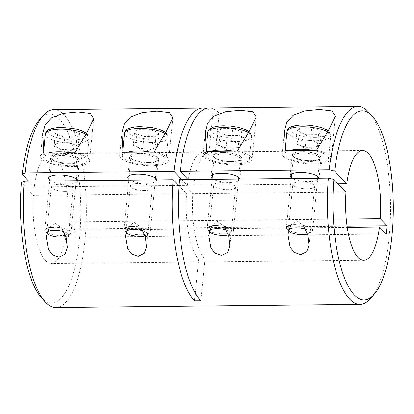 <?xml version="1.0" encoding="UTF-8"?>
<svg xmlns="http://www.w3.org/2000/svg" width="414" height="414" viewBox="0 0 414 414"><rect width="100%" height="100%" fill="white"/><g stroke="black" fill="none" stroke-linecap="round" stroke-linejoin="round"><path stroke-width="0.31" stroke-dasharray="2.07 1.55" d="M39.558 119.718A94.532 30.175 -90.6 0 1 71.11 141.034A94.532 30.175 -90.6 0 1 79.519 238.743A94.532 30.175 -90.6 0 1 41.4 297.723M55.828 307.493A98.925 31.578 89.4 0 0 85.03 240.104A98.925 31.578 89.4 0 0 53.784 109.653M307.157 188.898A10.992 3.353 5.6 0 1 292.858 184.323A10.992 3.353 5.6 0 1 300.44 181.891A10.992 3.353 5.6 0 1 314.733 186.466A10.992 3.353 5.6 0 1 307.157 188.898M290.757 225.133L296.636 220.678L303.369 225.397M227.99 189.715A10.992 3.353 5.6 0 1 213.691 185.141A10.992 3.353 5.6 0 1 221.273 182.709A10.992 3.353 5.6 0 1 235.571 187.283A10.992 3.353 5.6 0 1 227.99 189.715M211.59 225.956L217.469 221.495L224.207 226.22M144.662 190.58A10.992 3.353 5.6 0 1 130.363 186.005A10.992 3.353 5.6 0 1 137.945 183.573A10.992 3.353 5.6 0 1 152.243 188.147A10.992 3.353 5.6 0 1 144.662 190.58M128.262 226.815L134.141 222.359L140.874 227.079M65.495 191.397A10.992 3.353 5.6 0 1 51.196 186.823A10.992 3.353 5.6 0 1 58.778 184.39A10.992 3.353 5.6 0 1 73.076 188.965A10.992 3.353 5.6 0 1 65.495 191.397M49.1 227.638L54.979 223.177L61.712 227.902M231.928 161.667A14.511 4.425 5.6 0 1 213.055 155.628A14.511 4.425 5.6 0 1 223.058 152.419A14.511 4.425 5.6 0 1 241.931 158.458A14.511 4.425 5.6 0 1 231.928 161.667M212.144 178.424A14.511 4.425 -174.4 0 0 229.884 182.502A14.511 4.425 -174.4 0 0 239.887 179.293A14.511 4.425 -174.4 0 0 239.887 179.008M311.09 160.849A14.511 4.425 5.6 0 1 292.217 154.805A14.511 4.425 5.6 0 1 302.225 151.596A14.511 4.425 5.6 0 1 321.098 157.641A14.511 4.425 5.6 0 1 311.09 160.849M291.306 177.606A14.511 4.425 -174.4 0 0 309.046 181.684A14.511 4.425 -174.4 0 0 319.054 178.475A14.511 4.425 -174.4 0 0 319.049 178.191M148.595 162.531A14.511 4.425 5.6 0 1 129.722 156.487A14.511 4.425 5.6 0 1 139.73 153.278A14.511 4.425 5.6 0 1 158.603 159.323A14.511 4.425 5.6 0 1 148.595 162.531M128.811 179.288A14.511 4.425 -174.4 0 0 146.551 183.366A14.511 4.425 -174.4 0 0 156.559 180.157A14.511 4.425 -174.4 0 0 156.559 179.873M69.433 163.349A14.511 4.425 5.6 0 1 50.56 157.31A14.511 4.425 5.6 0 1 60.563 154.101A14.511 4.425 5.6 0 1 79.436 160.14A14.511 4.425 5.6 0 1 69.433 163.349M49.649 180.106A14.511 4.425 -174.4 0 0 67.389 184.183A14.511 4.425 -174.4 0 0 77.397 180.975A14.511 4.425 -174.4 0 0 77.392 180.69M237.372 151.017A24.623 7.509 5.6 0 1 251.997 159.447A24.623 7.509 5.6 0 1 235.017 164.891A24.623 7.509 5.6 0 1 202.989 154.639A24.623 7.509 5.6 0 1 206.369 151.338M316.539 150.199A24.623 7.509 5.6 0 1 331.159 158.624A24.623 7.509 5.6 0 1 314.179 164.068A24.623 7.509 5.6 0 1 282.151 153.822A24.623 7.509 5.6 0 1 285.531 150.52M74.877 152.699A24.623 7.509 5.6 0 1 89.502 161.129A24.623 7.509 5.6 0 1 72.522 166.573A24.623 7.509 5.6 0 1 40.494 156.321A24.623 7.509 5.6 0 1 43.874 153.02M154.044 151.881A24.623 7.509 5.6 0 1 168.669 160.306A24.623 7.509 5.6 0 1 151.684 165.75A24.623 7.509 5.6 0 1 119.656 155.504A24.623 7.509 5.6 0 1 123.036 152.202M338.078 183.847L193.68 185.337A54.958 17.543 -90.6 0 1 209.437 152.01A54.958 17.543 -90.6 0 1 215.114 154.877L208.868 154.945L212.951 113.27A98.925 31.578 89.4 0 0 205.867 108.566M212.951 113.27L219.203 113.203A98.925 31.578 89.4 0 0 208.987 108.049M368.631 112.173A98.925 31.578 -90.6 0 1 390.537 205.101A98.925 31.578 -90.6 0 1 370.561 298.458M195.315 293.159L198.653 259.123A54.958 17.543 -90.6 0 1 186.611 193.742L33.493 195.325L21.383 182.688M386.226 234.076L73.739 237.31L66.97 230.246A54.958 17.543 -90.6 0 1 51.207 263.573A54.958 17.543 -90.6 0 1 33.493 195.325M66.97 230.246L347.253 227.343M345.98 192.091L192.862 193.674A54.958 17.543 -90.6 0 0 204.899 259.055L198.653 259.123M178.708 185.493L34.31 186.988A54.958 17.543 -90.6 0 1 50.068 153.661A54.958 17.543 -90.6 0 1 67.787 221.909L346.259 219.027M181.875 179.609L187.428 185.405L178.983 185.493M187.428 185.405A54.958 17.543 -90.6 0 1 203.191 152.078A54.958 17.543 -90.6 0 1 208.868 154.945M34.31 186.988L28.757 181.197M178.967 185.762L186.611 193.742M73.739 237.31L74.556 228.973L67.787 221.909M188.127 179.547L193.68 185.337M347.077 226.153L74.556 228.973M179.407 179.635L192.862 193.674M200.816 300.73L204.899 259.055M215.114 154.877L219.203 113.203M79.524 133.598L78.298 146.095L75.633 149.677L69.593 149.739A11.038 3.364 5.6 0 1 58.855 148.077A11.038 3.364 5.6 0 1 56.904 147.187A11.038 3.364 5.6 0 1 55.481 144.558A11.038 3.364 5.6 0 1 62.85 142.706L68.89 142.644L70.116 130.141L79.524 133.598L76.859 137.174L64.786 137.303L55.372 133.846L58.043 130.265L70.116 130.141M63.865 231.607A10.754 3.281 5.6 0 1 67.679 235.773A10.754 3.281 5.6 0 1 65.847 236.58M53.841 227.219A13.191 4.021 5.6 0 1 70.996 232.709A13.191 4.021 5.6 0 1 70.178 233.926A13.191 4.021 5.6 0 1 61.898 235.628A13.191 4.021 5.6 0 1 45.307 231.488A13.191 4.021 5.6 0 1 44.743 230.137L49.561 180.98M70.773 152.74A21.983 6.707 5.6 0 1 86.878 160.87A21.983 6.707 5.6 0 1 71.715 165.729A21.983 6.707 5.6 0 1 43.118 156.58A21.983 6.707 5.6 0 1 47.977 152.978M46.968 233.035A10.754 3.281 5.6 0 1 47.248 232.026M78.298 146.095L68.89 142.644M58.043 130.265L56.816 142.768L62.85 142.706A11.038 3.364 5.6 0 1 73.594 144.372A11.038 3.364 5.6 0 1 76.968 147.886A11.038 3.364 5.6 0 1 75.182 148.978A11.038 3.364 5.6 0 1 69.593 149.739L63.559 149.801L64.786 137.303M56.816 142.768L54.146 146.349L55.372 133.846M54.146 146.349L63.559 149.801M75.633 149.677L76.859 137.174M158.691 132.775L157.465 145.278L154.8 148.859L148.761 148.921A11.038 3.364 5.6 0 1 138.017 147.255A11.038 3.364 5.6 0 1 136.066 146.365A11.038 3.364 5.6 0 1 134.643 143.736A11.038 3.364 5.6 0 1 142.018 141.888L148.057 141.821L149.278 129.323L158.691 132.775L156.021 136.356L143.948 136.48L134.54 133.029L137.205 129.447L149.278 129.323M143.027 230.784A10.754 3.281 5.6 0 1 146.841 234.955A10.754 3.281 5.6 0 1 145.009 235.763M133.003 226.401A13.191 4.021 5.6 0 1 150.163 231.892A13.191 4.021 5.6 0 1 149.345 233.108A13.191 4.021 5.6 0 1 141.065 234.81A13.191 4.021 5.6 0 1 124.474 230.665A13.191 4.021 5.6 0 1 123.905 229.315L128.728 180.162M149.94 151.922A21.983 6.707 5.6 0 1 166.04 160.052A21.983 6.707 5.6 0 1 150.877 164.912A21.983 6.707 5.6 0 1 122.285 155.757A21.983 6.707 5.6 0 1 127.145 152.155M126.13 232.213A10.754 3.281 5.6 0 1 126.41 231.203M157.465 145.278L148.057 141.821M137.205 129.447L135.978 141.95L142.018 141.888A11.038 3.364 5.6 0 1 152.761 143.549A11.038 3.364 5.6 0 1 156.13 147.068A11.038 3.364 5.6 0 1 154.344 148.155A11.038 3.364 5.6 0 1 148.761 148.921L142.721 148.983L143.948 136.48M135.978 141.95L133.313 145.526L134.54 133.029M133.313 145.526L142.721 148.983M154.8 148.859L156.021 136.356M297.035 131.347L295.808 143.844L298.473 140.268L304.513 140.206A11.038 3.364 5.6 0 1 315.256 141.867A11.038 3.364 5.6 0 1 318.625 145.386A11.038 3.364 5.6 0 1 316.839 146.473A11.038 3.364 5.6 0 1 311.256 147.239L305.216 147.301L306.443 134.798L297.035 131.347L299.7 127.766L311.773 127.641L321.186 131.093L318.516 134.674L306.443 134.798M288.625 230.531A10.754 3.281 5.6 0 1 288.905 229.522M295.498 224.719A13.191 4.021 5.6 0 1 312.658 230.21A13.191 4.021 5.6 0 1 311.84 231.426A13.191 4.021 5.6 0 1 303.56 233.123A13.191 4.021 5.6 0 1 286.969 228.983A13.191 4.021 5.6 0 1 286.4 227.633L291.223 178.481M312.43 150.241A21.983 6.707 5.6 0 1 328.535 158.365A21.983 6.707 5.6 0 1 313.372 163.23A21.983 6.707 5.6 0 1 284.78 154.075A21.983 6.707 5.6 0 1 289.634 150.473M305.522 229.102A10.754 3.281 5.6 0 1 309.336 233.273A10.754 3.281 5.6 0 1 307.504 234.081M295.808 143.844L305.216 147.301M318.516 134.674L317.29 147.177L311.256 147.239A11.038 3.364 5.6 0 1 300.512 145.573A11.038 3.364 5.6 0 1 298.561 144.683A11.038 3.364 5.6 0 1 297.138 142.054A11.038 3.364 5.6 0 1 304.513 140.206L310.547 140.139L311.773 127.641M317.29 147.177L319.96 143.596L321.186 131.093M319.96 143.596L310.547 140.139M298.473 140.268L299.7 127.766M217.867 132.164L216.641 144.667L219.311 141.086L225.345 141.024A11.038 3.364 5.6 0 1 236.089 142.69A11.038 3.364 5.6 0 1 239.463 146.204A11.038 3.364 5.6 0 1 237.672 147.296A11.038 3.364 5.6 0 1 232.088 148.057L226.054 148.119L227.276 135.621L217.867 132.164L220.533 128.583L232.611 128.459L242.019 131.916L239.354 135.492L227.276 135.621M209.463 231.354A10.754 3.281 5.6 0 1 209.743 230.344M216.336 225.537A13.191 4.021 5.6 0 1 233.491 231.028A13.191 4.021 5.6 0 1 232.673 232.244A13.191 4.021 5.6 0 1 224.393 233.946A13.191 4.021 5.6 0 1 207.802 229.806A13.191 4.021 5.6 0 1 207.238 228.456L212.056 179.298M233.268 151.058A21.983 6.707 5.6 0 1 249.373 159.188A21.983 6.707 5.6 0 1 234.21 164.047A21.983 6.707 5.6 0 1 205.613 154.898A21.983 6.707 5.6 0 1 210.472 151.296M226.36 229.925A10.754 3.281 5.6 0 1 230.174 234.091A10.754 3.281 5.6 0 1 228.342 234.898M216.641 144.667L226.054 148.119M239.354 135.492L238.128 147.995L232.088 148.057A11.038 3.364 5.6 0 1 221.345 146.39A11.038 3.364 5.6 0 1 219.399 145.505A11.038 3.364 5.6 0 1 217.976 142.877A11.038 3.364 5.6 0 1 225.345 141.024L231.385 140.962L232.611 128.459M238.128 147.995L240.793 144.414L242.019 131.916M240.793 144.414L231.385 140.962M219.311 141.086L220.533 128.583M45.328 134.074A21.983 6.707 -174.4 0 0 73.92 143.228A21.983 6.707 -174.4 0 0 89.082 138.364A21.983 6.707 -174.4 0 0 85.941 134.405M61.541 127.553A19.344 5.899 5.6 0 1 85.781 133.531A19.344 5.899 5.6 0 1 73.361 139.885A19.344 5.899 5.6 0 1 49.116 133.908A19.344 5.899 5.6 0 1 61.541 127.553M69.366 163.276A14.288 4.357 5.6 0 1 51.455 158.862A14.288 4.357 5.6 0 1 60.63 154.168A14.288 4.357 5.6 0 1 78.541 158.583A14.288 4.357 5.6 0 1 69.366 163.276M60.868 155.56A13.191 4.021 -174.4 0 0 51.771 158.479A13.191 4.021 -174.4 0 0 68.926 163.97A13.191 4.021 -174.4 0 0 78.023 161.051A13.191 4.021 -174.4 0 0 60.868 155.56M124.49 133.256A21.983 6.707 -174.4 0 0 153.087 142.411A21.983 6.707 -174.4 0 0 168.25 137.546A21.983 6.707 -174.4 0 0 165.103 133.582M140.703 126.736A19.344 5.899 5.6 0 1 164.948 132.713A19.344 5.899 5.6 0 1 152.523 139.068A19.344 5.899 5.6 0 1 128.283 133.091A19.344 5.899 5.6 0 1 140.703 126.736M148.528 162.459A14.288 4.357 5.6 0 1 130.622 158.044A14.288 4.357 5.6 0 1 139.797 153.351A14.288 4.357 5.6 0 1 157.703 157.765A14.288 4.357 5.6 0 1 148.528 162.459M140.03 154.743A13.191 4.021 -174.4 0 0 130.933 157.662A13.191 4.021 -174.4 0 0 148.088 163.152A13.191 4.021 -174.4 0 0 157.185 160.234A13.191 4.021 -174.4 0 0 140.03 154.743M286.985 131.574A21.983 6.707 -174.4 0 0 315.582 140.724A21.983 6.707 -174.4 0 0 330.739 135.864A21.983 6.707 -174.4 0 0 327.598 131.9M315.018 137.386A19.344 5.899 5.6 0 1 290.773 131.409A19.344 5.899 5.6 0 1 303.198 125.054A19.344 5.899 5.6 0 1 327.443 131.031A19.344 5.899 5.6 0 1 315.018 137.386M302.292 151.669A14.288 4.357 5.6 0 1 320.198 156.083A14.288 4.357 5.6 0 1 311.023 160.777A14.288 4.357 5.6 0 1 293.117 156.363A14.288 4.357 5.6 0 1 302.292 151.669M310.583 161.47A13.191 4.021 -174.4 0 0 319.68 158.552A13.191 4.021 -174.4 0 0 302.525 153.061A13.191 4.021 -174.4 0 0 293.428 155.98A13.191 4.021 -174.4 0 0 310.583 161.47M207.823 132.392A21.983 6.707 -174.4 0 0 236.415 141.547A21.983 6.707 -174.4 0 0 251.577 136.682A21.983 6.707 -174.4 0 0 248.436 132.723M235.856 138.204A19.344 5.899 5.6 0 1 211.611 132.226A19.344 5.899 5.6 0 1 224.036 125.872A19.344 5.899 5.6 0 1 248.276 131.849A19.344 5.899 5.6 0 1 235.856 138.204M223.125 152.487A14.288 4.357 5.6 0 1 241.036 156.901A14.288 4.357 5.6 0 1 231.861 161.595A14.288 4.357 5.6 0 1 213.95 157.18A14.288 4.357 5.6 0 1 223.125 152.487M231.421 162.288A13.191 4.021 -174.4 0 0 240.518 159.369A13.191 4.021 -174.4 0 0 223.358 153.879A13.191 4.021 -174.4 0 0 214.266 156.797A13.191 4.021 -174.4 0 0 231.421 162.288M287.937 234.484L292.858 184.323M208.775 235.302L213.691 185.141M125.442 236.166L130.363 186.005M46.28 236.984L51.196 186.823M211.011 176.462L213.055 155.628M290.173 175.645L292.217 154.805M127.678 177.327L129.722 156.487M48.516 178.144L50.56 157.31M256.162 116.976L251.997 159.447M335.324 116.153L331.159 158.624M93.667 118.658L89.502 161.129M172.829 117.835L168.669 160.306M363.699 260.339L51.207 263.573M362.56 150.427L209.437 152.01M203.191 152.078L50.068 153.661M121.882 132.847L119.656 155.504M42.714 133.67L40.494 156.321M284.371 131.166L282.151 153.822M205.209 131.988L202.989 154.639M77.397 180.975L79.436 160.14M156.559 180.157L158.603 159.323M319.054 178.475L321.098 157.641M239.887 179.293L241.931 158.458M67.306 247.81L73.076 188.965M146.473 246.992L152.243 188.147M229.801 246.128L235.571 187.283M308.968 245.311L314.733 186.466M75.182 148.978L65.635 152.259L56.904 147.187M86.878 160.87L89.082 138.364L88.834 136.377L86.562 133.406M76.264 179.014L78.023 161.051L77.682 161.512C77.516 162.257 74.706 162.831 69.252 163.219C62.028 163.085 56.583 161.936 52.92 159.773L51.771 158.479L50.006 176.436M67.679 235.773L70.178 233.926M70.996 232.709L76.098 180.706M43.118 156.58L43.641 151.281M47.403 233.786L45.307 231.488M154.344 148.155L144.797 151.441L136.066 146.365M166.04 160.052L168.25 137.546L167.996 135.559L165.729 132.583M155.426 178.191L157.185 160.234L156.844 160.694C156.678 161.439 153.868 162.009 148.414 162.402C141.19 162.262 135.745 161.113 132.082 158.955L130.933 157.662L129.173 175.619M146.841 234.955L149.345 233.108M150.163 231.892L155.26 179.888M122.285 155.757L122.803 150.463M126.57 232.968L124.474 230.665M298.561 144.683L307.291 149.759L316.839 146.473M291.668 173.937L293.428 155.98C292.522 155.783 293.629 156.585 296.755 158.386C300.755 159.918 305.475 160.699 310.909 160.72C316.363 160.327 319.173 159.757 319.339 159.012L319.68 158.552L317.921 176.509M289.06 231.286L286.969 228.983M284.78 154.075L285.298 148.781M328.535 158.365L330.739 135.864L330.486 133.867L328.219 130.902M312.658 230.21L317.755 178.206M309.336 233.273L311.84 231.426M219.399 145.505L228.124 150.577L237.672 147.296M212.501 174.755L214.266 156.797C213.36 156.601 214.468 157.408 217.588 159.204C221.593 160.741 226.313 161.517 231.747 161.538C237.196 161.149 240.006 160.575 240.177 159.83L240.518 159.369L238.759 177.332M209.898 232.104L207.802 229.806M205.613 154.898L206.136 149.599M249.373 159.188L251.577 136.682L251.324 134.685L249.057 131.724M233.491 231.028L238.593 179.024M230.174 234.091L232.673 232.244"/><path stroke-width="0.62" d="M45.136 301.827L41.4 297.723A94.532 30.175 -90.6 0 1 21.383 182.688L24.203 181.244A98.925 31.578 89.4 0 0 45.136 301.827A98.925 31.578 89.4 0 0 55.828 307.493L359.983 304.347A98.925 31.578 -90.6 0 1 328.359 178.092L333.87 179.453L345.98 192.091A54.958 17.543 -90.6 0 0 363.699 260.339A54.958 17.543 -90.6 0 0 379.457 227.012L386.226 234.076L387.043 225.739L347.077 226.153M303.369 225.397L307.835 235.188L308.968 245.311L306.712 251.64L300.709 254.615L294.37 252.369L290.1 247.184L287.937 234.484L290.757 225.133M224.207 226.22L228.673 236.006L229.801 246.128L227.55 252.457L221.547 255.433L215.208 253.187L210.933 248.002L208.775 235.302L211.59 225.956M140.874 227.079L145.34 236.87L146.473 246.992L144.217 253.321L138.219 256.297L131.88 254.051L127.605 248.866L125.442 236.166L128.262 226.815M61.712 227.902L66.178 237.688L67.306 247.81L65.055 254.139L59.052 257.115L52.713 254.869L48.443 249.683L46.28 236.984L49.1 227.638M239.887 179.008A14.511 4.425 -174.4 0 0 221.019 173.254A14.511 4.425 -174.4 0 0 211.011 176.462A14.511 4.425 -174.4 0 0 212.144 178.424M319.049 178.191A14.511 4.425 -174.4 0 0 300.181 172.436A14.511 4.425 -174.4 0 0 290.173 175.645A14.511 4.425 -174.4 0 0 291.306 177.606M156.559 179.873A14.511 4.425 -174.4 0 0 137.686 174.118A14.511 4.425 -174.4 0 0 127.678 177.327A14.511 4.425 -174.4 0 0 128.811 179.288M77.392 180.69A14.511 4.425 -174.4 0 0 58.524 174.936A14.511 4.425 -174.4 0 0 48.516 178.144A14.511 4.425 -174.4 0 0 49.649 180.106M237.372 151.017L249.119 131.621L256.162 116.976L252.819 111.816L240.368 110.315L225.563 111.785L213.976 116.132L207.616 123.098L205.209 131.988L206.369 151.338L237.372 151.017M316.539 150.199L328.281 130.803L335.324 116.153L331.981 110.993L319.53 109.498L304.73 110.962L293.143 115.309L286.778 122.28L284.371 131.166L285.531 150.52L316.539 150.199M74.877 152.699L86.624 133.303L93.667 118.658L90.324 113.498L77.873 111.997L63.068 113.467L51.481 117.814L45.121 124.78L42.714 133.67L43.874 153.02L74.877 152.699M154.044 151.881L165.791 132.485L172.829 117.835L169.492 112.675L157.035 111.18L142.235 112.644L130.648 116.991L124.283 123.962L121.882 132.847L123.036 152.202L154.044 151.881M24.203 181.244L173.155 179.702A98.925 31.578 89.4 0 0 194.564 300.797L200.816 300.73A98.925 31.578 89.4 0 1 179.407 179.635L328.359 178.092M205.867 108.566A98.925 31.578 89.4 0 0 202.736 108.111L53.784 109.653A98.925 31.578 89.4 0 0 43.206 115.542A98.925 31.578 89.4 0 0 25.021 172.907L173.973 171.365L181.875 179.609M202.736 108.111A98.925 31.578 89.4 0 0 173.973 171.365M357.939 106.507L208.987 108.049A98.925 31.578 89.4 0 0 180.225 171.303L329.177 169.761A98.925 31.578 -90.6 0 1 357.939 106.507A98.925 31.578 -90.6 0 1 368.631 112.173L372.367 116.277A94.532 30.175 89.4 0 0 334.688 171.122L346.797 183.754L338.078 183.847M333.87 179.453A94.532 30.175 89.4 0 0 343.18 274.487A94.532 30.175 89.4 0 0 374.209 294.282L370.561 298.458A98.925 31.578 -90.6 0 1 359.983 304.347M347.253 227.343L379.457 227.012M346.797 183.754A54.958 17.543 -90.6 0 1 362.56 150.427A54.958 17.543 -90.6 0 1 380.275 218.675L387.043 225.739M346.259 219.027L380.275 218.675M178.983 185.493L178.708 185.493M25.021 172.907L22.196 174.356A94.532 30.175 -90.6 0 1 39.558 119.718L43.206 115.542M28.757 181.197L22.196 174.356M173.155 179.702L178.967 185.762M374.209 294.282A94.532 30.175 89.4 0 0 393.3 205.07A94.532 30.175 89.4 0 0 372.367 116.277M334.688 171.122L329.177 169.761M180.225 171.303L188.127 179.547M194.564 300.797L195.315 293.159M47.248 232.026A10.754 3.281 5.6 0 1 54.358 230.308A10.754 3.281 5.6 0 1 63.865 231.607M65.847 236.58A10.754 3.281 5.6 0 1 60.93 237.16A10.754 3.281 5.6 0 1 47.403 233.786A10.754 3.281 5.6 0 1 46.968 233.035M47.977 152.978A21.983 6.707 5.6 0 1 58.281 151.715A21.983 6.707 5.6 0 1 70.773 152.74M44.743 230.137A13.191 4.021 5.6 0 1 53.841 227.219M126.41 231.203A10.754 3.281 5.6 0 1 133.52 229.485A10.754 3.281 5.6 0 1 143.027 230.784M145.009 235.763A10.754 3.281 5.6 0 1 140.092 236.342A10.754 3.281 5.6 0 1 126.57 232.968A10.754 3.281 5.6 0 1 126.13 232.213M127.145 152.155A21.983 6.707 5.6 0 1 137.448 150.898A21.983 6.707 5.6 0 1 149.94 151.922M123.905 229.315A13.191 4.021 5.6 0 1 133.003 226.401M307.504 234.081A10.754 3.281 5.6 0 1 302.587 234.66A10.754 3.281 5.6 0 1 289.06 231.286A10.754 3.281 5.6 0 1 288.625 230.531M288.905 229.522A10.754 3.281 5.6 0 1 296.015 227.803A10.754 3.281 5.6 0 1 305.522 229.102M286.4 227.633A13.191 4.021 5.6 0 1 295.498 224.719M289.634 150.473A21.983 6.707 5.6 0 1 299.938 149.216A21.983 6.707 5.6 0 1 312.43 150.241M228.342 234.898A10.754 3.281 5.6 0 1 223.425 235.478A10.754 3.281 5.6 0 1 209.898 232.104A10.754 3.281 5.6 0 1 209.463 231.354M209.743 230.344A10.754 3.281 5.6 0 1 216.853 228.626A10.754 3.281 5.6 0 1 226.36 229.925M207.238 228.456A13.191 4.021 5.6 0 1 216.336 225.537M210.472 151.296A21.983 6.707 5.6 0 1 220.776 150.034A21.983 6.707 5.6 0 1 233.268 151.058M85.941 134.405A21.983 6.707 -174.4 0 0 60.491 129.215A21.983 6.707 -174.4 0 0 45.328 134.074C45.856 130.803 49.023 129.318 51.046 128.764C53.815 127.91 57.225 127.46 61.267 127.419L73.03 128.407L80.078 130.162L84.503 132.045L86.562 133.406M165.103 133.582A21.983 6.707 -174.4 0 0 139.653 128.397A21.983 6.707 -174.4 0 0 124.49 133.256C125.018 129.986 128.19 128.5 130.208 127.947C132.982 127.088 136.387 126.643 140.429 126.596L152.192 127.59L159.245 129.344L163.67 131.228L165.729 132.583M327.598 131.9A21.983 6.707 -174.4 0 0 302.148 126.715A21.983 6.707 -174.4 0 0 286.985 131.574C287.513 128.304 290.685 126.819 292.703 126.265C295.477 125.406 298.882 124.961 302.924 124.914L309.775 125.23L316.508 126.26L321.75 127.667L326.009 129.463L328.219 130.902M248.436 132.723A21.983 6.707 -174.4 0 0 222.98 127.533A21.983 6.707 -174.4 0 0 207.823 132.392C208.351 129.121 211.518 127.636 213.541 127.082C216.31 126.229 219.72 125.778 223.762 125.737L230.608 126.047L237.346 127.082L242.588 128.485L246.847 130.281L249.057 131.724M76.098 180.706L76.264 179.014M43.641 151.281L45.328 134.074M49.561 180.98L50.006 176.436M155.26 179.888L155.426 178.191M122.803 150.463L124.49 133.256M128.728 180.162L129.173 175.619M291.223 178.481L291.668 173.937M285.298 148.781L286.985 131.574M317.755 178.206L317.921 176.509M212.056 179.298L212.501 174.755M206.136 149.599L207.823 132.392M238.593 179.024L238.759 177.332"/></g></svg>
